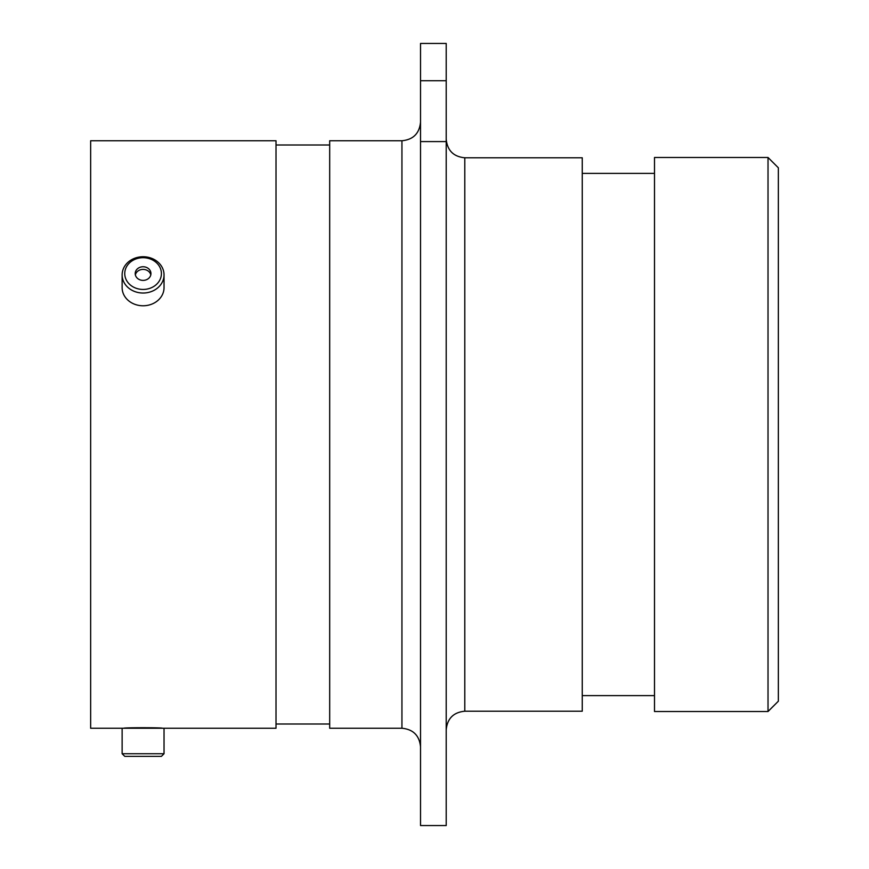 <?xml version="1.0" encoding="UTF-8"?>
<svg xmlns="http://www.w3.org/2000/svg" width="869" height="869" viewBox="0 0 869 869"><rect width="100%" height="100%" fill="white"/><g stroke="black" fill="none" stroke-linecap="round" stroke-linejoin="round"><path stroke-width="1.3" d="M768.022 157.485L778.352 167.804L778.352 701.196L768.022 711.515L768.022 157.485L654.498 157.485L654.498 711.515L768.022 711.515M122.127 753.727L164.035 753.727L161.417 756.356L124.756 756.356L122.127 753.727L122.127 728.244L122.714 728.244L90.648 728.244L90.648 140.756L276.016 140.756L276.016 728.244L162.384 728.244C163.589 727.549 122.616 727.549 123.778 728.244L124.734 728.244M464.796 711.211L582.252 711.211L582.252 157.789L464.796 157.789L464.796 711.211C453.509 712.308 447.318 718.5 446.21 729.786M401.934 140.756L401.934 728.244L329.688 728.244L329.688 140.756L401.934 140.756C413.22 139.659 419.412 133.468 420.52 122.181M420.52 80.73L420.52 43.45L446.21 43.45L446.21 80.73L420.52 80.73L420.52 141.593L446.21 141.593L446.21 80.73M446.21 141.593L446.21 825.55L420.52 825.55L420.52 141.593M122.714 728.244L164.035 728.244L164.035 753.727M125.255 269.868A18.325 15.87 0 0 0 138.812 289.008A18.325 15.87 0 0 0 160.906 277.276A18.325 15.87 0 0 0 147.361 258.136A18.325 15.87 0 0 0 125.255 269.868M163.459 279.112A20.954 18.14 180 0 1 140.626 292.907A20.954 18.14 180 0 1 122.127 274.886A20.954 18.14 180 0 1 122.714 270.65A20.954 18.14 180 0 1 145.547 256.866A20.954 18.14 180 0 1 164.035 274.886A20.954 18.14 180 0 1 163.459 279.112M150.728 275.158A7.864 6.811 0 0 0 150.945 273.572A7.864 6.811 0 0 0 144.004 266.805A7.864 6.811 0 0 0 135.434 271.986A7.864 6.811 0 0 0 135.216 273.572A7.864 6.811 0 0 0 142.158 280.339A7.864 6.811 0 0 0 150.728 275.158M150.804 274.886A7.864 6.811 0 0 0 143.244 269.39A7.864 6.811 0 0 0 135.434 274.604A7.864 6.811 0 0 0 135.368 274.886M164.035 274.886L164.035 287.628A20.954 18.14 180 0 1 163.459 291.865A20.954 18.14 180 0 1 140.626 305.649A20.954 18.14 180 0 1 122.127 287.628L122.127 274.886M401.934 728.244C413.22 729.341 419.412 735.532 420.52 746.819M654.498 173.376L582.252 173.376M329.688 144.993L276.016 144.993M329.688 724.007L276.016 724.007M654.498 695.624L582.252 695.624M464.796 157.789C453.509 156.692 447.318 150.5 446.21 139.214"/></g></svg>
